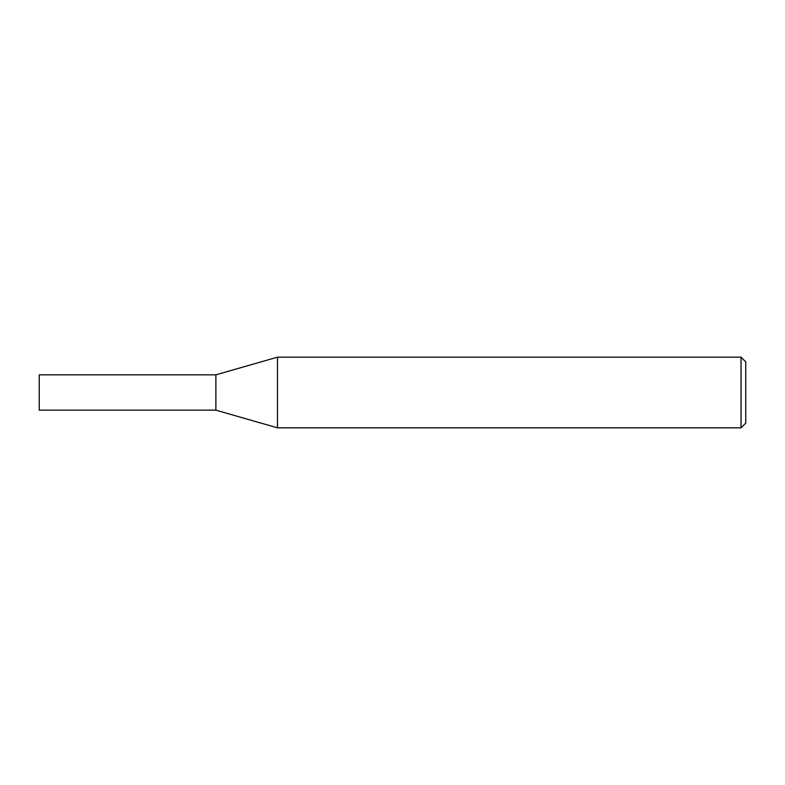 <?xml version="1.0" encoding="UTF-8"?>
<svg xmlns="http://www.w3.org/2000/svg" width="785" height="785" viewBox="0 0 785 785"><rect width="100%" height="100%" fill="white"/><g stroke="black" fill="none" stroke-linecap="round" stroke-linejoin="round"><path stroke-width="1.18" d="M277.468 427.825L215.875 410.162L215.875 374.837L277.468 357.175L741.04 357.175L745.75 361.885L745.75 423.115L741.04 427.825L277.468 427.825L277.468 357.175L277.468 427.825M741.04 427.825L741.04 357.175M215.875 410.162L39.25 410.162L39.25 374.837L215.875 374.837L215.875 410.162"/></g></svg>
